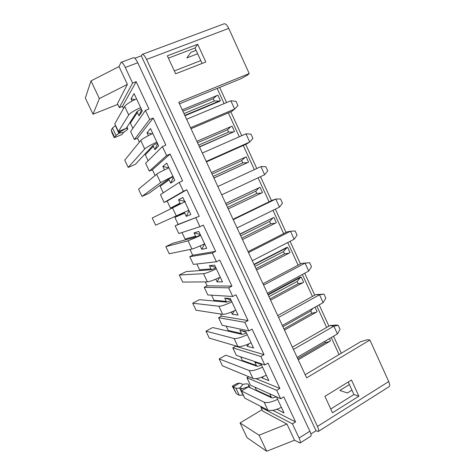 <?xml version="1.0" encoding="UTF-8"?>
<svg xmlns="http://www.w3.org/2000/svg" width="475" height="475" viewBox="0 0 475 475"><rect width="100%" height="100%" fill="white"/><g stroke="black" fill="none" stroke-linecap="round" stroke-linejoin="round"><path stroke-width="0.71" d="M149.69 119.486L145.433 110.414L130.637 131.563L134.389 139.507L149.69 119.486L153.199 118.049L165.87 145.101L162.397 146.585L145.599 163.246L149.322 171.125L166.612 155.568L162.397 146.585M183.374 191.306L179.2 182.406L160.443 194.661L164.13 202.469L183.374 191.306L186.788 189.751L199.215 216.285L175.156 225.809L178.814 233.558L199.975 226.7L195.837 217.882M216.416 261.761L212.319 253.027L189.745 256.702L193.373 264.385L216.416 261.761L219.741 260.086L231.937 286.122L228.647 287.838L204.214 287.333L207.812 294.957L232.703 296.489L228.647 287.838M248.841 330.891L244.821 322.323L218.565 317.716L222.134 325.274L248.841 330.891L252.071 329.11L264.041 354.659L260.84 356.482L232.792 347.848L236.33 355.342L264.824 364.972L260.84 356.482M280.66 398.733L276.711 390.325L246.905 377.726L250.414 385.16L280.66 398.733L283.801 396.845L295.551 421.925L292.44 423.848L260.906 407.366L262.645 411.053L286.953 424.038L294.553 440.218L300.034 443.027C300.675 442.516 300.36 440.842 299.078 438.003L292.44 423.848M117.438 103.615L119.332 107.623L132.602 83.054L125.287 67.468C123.524 63.876 122.111 62.166 121.048 62.332L119.017 66.571L127.389 84.396L117.438 103.615M134.389 139.507L137.501 138.207L153.199 118.049M317.478 426.419L388.728 381.573L369.912 340.035L306.63 377.839L178.743 102.256L249.209 73.56L228.754 28.399L146.573 59.428L317.478 426.419C318.731 429.234 319.004 430.92 318.28 431.484L316.053 430.742L310.899 433.996M197.719 44.282L205.823 61.988L175.649 73.791L167.337 55.824L197.719 44.282L195.029 47.993L202.112 63.436M358.898 396.192L332.494 412.751L324.912 396.364L351.494 380.024L358.898 396.192L353.946 394.529L348.217 382.037M299.078 438.003L309.86 431.217L137.762 62.753L125.287 67.468M132.602 83.054L136.159 81.676L148.954 108.989L145.433 110.414M166.612 155.568L170.074 154.072L182.626 180.862L179.2 182.406M199.975 226.7L203.342 225.085L215.656 251.37L212.319 253.027M232.703 296.489L235.98 294.761L248.063 320.554L244.821 322.323M264.824 364.972L268.013 363.137L279.87 388.449L276.711 390.325M168.405 58.146L195.029 47.993M249.209 73.56L247.647 75.02L241.122 78.654L179.467 103.823M305.188 374.722L360.644 341.721L367.597 339.661L369.912 340.035M330.76 408.999L353.946 394.529M196.104 50.338L190.867 52.339L186.835 57.938L197.677 53.764M349.38 384.578L339.874 390.438L347.356 392.973L351.928 390.129M174.313 70.912L200.806 60.592M134.841 58.247L141.283 55.836L142.209 54.417C143.373 54.209 144.827 55.878 146.573 59.428M90.986 80.91L99.364 98.574L93.017 114.196L85.334 98.064L90.986 80.91L119.017 66.571M99.364 98.574L127.389 84.396M93.017 114.196L117.806 104.399M276.212 396.738C274.123 397.747 272.579 398.092 271.593 397.777L271.219 396.993L256.387 390.183L254.98 387.208M246.905 377.726L248.692 376.699M253.935 365.186L254.642 364.782M262.515 367.157C256.298 370.061 251.857 371.177 249.197 370.506L219.153 358.904L225.791 355.199L256.738 366.183L256.363 365.388L242.363 360.46L240.629 356.79M232.792 347.848L235.659 346.251L235.452 345.824M247.267 334.673C241.015 337.588 236.633 338.871 234.116 338.515L205.972 331.158L212.693 327.542L241.745 334.311L241.371 333.509L228.22 330.487L226.159 326.117M218.565 317.716L221.463 316.166L220.436 313.987M231.877 301.898C225.601 304.825 221.273 306.274 218.898 306.244L192.696 303.198L199.488 299.672L226.628 302.153L226.248 301.346L213.964 300.271L211.565 295.189M204.214 287.333L207.148 285.825L205.283 281.871M216.351 268.82C210.045 271.765 205.776 273.38 203.543 273.683L179.312 275.025L186.182 271.587L211.375 269.711L210.989 268.897L199.583 269.8L196.846 263.987M189.745 256.702L192.713 255.235L189.994 249.47M200.682 235.446L188.053 240.825L165.834 246.632L172.775 243.289L195.985 236.983L195.599 236.164L185.09 239.073L181.996 232.524M175.156 225.809L178.161 224.39L174.871 217.413L184.632 212.836M180.268 203.561L170.472 208.092L167.164 201.085L164.13 202.469M163.263 192.814L160.164 186.248L169.112 179.835L168.72 178.998L172.995 176.819M155.099 175.513L152.392 169.777L149.322 171.125M148.129 160.74L145.332 154.814L153.342 146.3L152.944 145.457L157.166 143.094M139.365 142.162L137.501 138.207M132.863 128.381L130.382 123.12L137.429 112.456L137.032 111.607L141.188 109.066M123.488 108.514L122.479 106.37L119.332 107.623M260.906 407.366L261.689 406.897M266.594 395.473L267.17 395.135M271.219 396.993L269.741 393.846L276.462 396.863L284.038 412.995L276.973 409.224M272.804 410.329L295.551 421.925M277.127 409.557L277.465 409.046M262.028 409.741L240.053 422.934L259.065 435.207L286.953 424.038M259.065 435.207L266.677 451.25L294.553 440.218M266.677 451.25L247.089 437.707L240.053 422.934M388.728 381.573C389.886 384.293 389.963 386.021 388.972 386.751L318.28 431.484M142.209 54.417L223.951 23.845C225.488 23.483 227.092 25.003 228.754 28.399M219.652 87.418L226.587 102.57M230.82 111.827L241.745 135.684M245.717 144.37L256.767 168.512M260.502 176.67L271.474 200.646M275.363 209.137L286.021 232.423M290.094 241.324L300.443 263.928M304.701 273.226L314.741 295.171M319.176 304.861L328.92 326.147M333.533 336.217L341.317 353.222M141.283 55.836L316.053 430.742M121.048 62.332L133.451 57.695C134.573 57.505 136.01 59.191 137.762 62.753M309.86 431.217C311.125 434.037 311.416 435.723 310.721 436.264L300.034 443.027M217.146 88.439L224.093 103.609M228.338 112.884L239.281 136.77M243.265 145.463L254.339 169.634M258.079 177.804L269.082 201.81M272.977 210.312L283.652 233.623M287.737 242.535L298.104 265.169M302.367 274.479L312.431 296.442M316.878 306.143L326.64 327.453M331.259 337.541L339.061 354.564M182.905 111.221L213.257 98.681L214.332 101.021L219.302 101.021L220.358 100.629L219.622 101.317L184.995 115.722M197.547 142.773L227.537 129.77L228.6 132.092L233.486 131.943L234.519 131.522L199.518 147.018M212.07 174.064L241.698 160.603L242.755 162.907L247.552 162.61L248.567 162.159L213.922 178.054M225.714 203.466L260.068 187.245L225.738 203.52M239.899 234.038L273.903 217.425L239.994 234.24M253.971 264.355L286.657 247.499L287.63 247.362L254.131 264.7M267.924 294.429L300.224 277.085L301.245 277.062L268.149 294.91M240.748 235.867L269.669 221.516L272.923 217.942M269.669 221.516L270.714 223.784L275.334 223.203L276.313 222.686L273.903 217.425M242.476 239.59L275.334 223.203M270.714 223.784L241.811 238.165M254.909 266.386L283.486 251.602L286.668 247.908M283.486 251.602L284.519 253.852L289.061 253.127L290.017 252.581L287.63 247.362M256.589 270.008L289.061 253.127M284.519 253.852L255.966 268.66M268.957 296.649L297.196 281.443L300.301 277.637M297.196 281.443L298.217 283.67L302.676 282.815L303.614 282.233L301.245 277.062M270.59 300.176L302.676 282.815M298.217 283.67L270.002 298.912M282.886 326.669L310.787 311.042L312.829 308.406M310.787 311.042L311.802 313.257L316.178 312.265L317.098 311.653L315.044 307.171M284.478 330.095L316.178 312.265M311.802 313.257L283.925 328.908M324.71 341.359L325.28 342.6L329.579 341.478L330.481 340.836L329.454 338.598M298.247 359.771L329.579 341.478M325.28 342.6L297.736 358.661M182.252 109.82L217.871 95.196L220.358 100.629M213.257 98.681L216.808 95.582M184.822 115.354L219.302 101.021M214.332 101.021L184.003 113.596M196.87 141.318L232.049 126.13L234.519 131.522M227.537 129.77L231.01 126.546M199.417 146.805L233.486 131.943M228.6 132.092L198.639 145.13M211.363 172.55L246.115 156.815L248.567 162.159M241.698 160.603L245.094 157.261M213.887 177.988L247.552 162.61M242.755 162.907L213.15 176.403M226.468 205.093L255.74 191.188L259.065 187.726M255.74 191.188L256.791 193.467L261.499 193.028L262.497 192.541L260.068 187.245M228.243 208.917L261.499 193.028M256.791 193.467L227.543 207.409M122.479 106.37L136.159 81.676M132.074 101.062L131.023 98.836L134.069 93.563L142.292 111.079L139.027 115.853L137.429 112.456M134.971 99.596L131.023 98.836M139.027 115.853L141.544 109.784M148.337 135.642L146.995 132.798L150.48 128.517L158.626 145.873L154.927 149.667L153.342 146.3M151.994 133.855L146.995 132.798M154.927 149.667L157.504 143.771M152.392 169.777L170.074 154.072M164.006 170.121L164.398 169.807L162.824 166.458L166.737 163.145L174.812 180.34L170.679 183.172L169.112 179.835M168.803 167.829L162.824 166.458M170.679 183.172L173.316 177.454M167.164 201.085L186.788 189.751M170.472 208.092L180.067 203.134L178.505 199.815L182.845 197.458L190.843 214.492L186.295 216.38L184.739 213.073L174.871 217.413M178.161 224.39L199.215 216.285M180.405 203.858L180.067 203.134M185.404 201.519L178.505 199.815M186.295 216.38L188.991 210.841M195.599 236.164L194.049 232.869L198.805 231.45L206.732 248.33L201.774 249.292L200.23 246.014L199.417 246.187M192.713 255.235L215.656 251.37M200.242 234.507L194.049 232.869M201.774 249.292L204.505 243.954M210.989 268.897L209.457 265.638L214.623 265.133L222.472 281.865L217.111 281.913L215.798 279.122M207.148 285.825L231.937 286.122M215.674 267.383L209.457 265.638M217.111 281.913L219.509 277.465M226.248 301.346L224.728 298.116L230.292 298.514L238.076 315.091L232.311 314.242L231.295 312.087M221.463 316.166L248.063 320.554M230.975 299.968L224.728 298.116M232.311 314.242L234.264 310.81M241.371 333.509L239.863 330.303L245.818 331.592L253.531 348.021L247.386 346.293L246.662 344.755M235.659 346.251L264.041 354.659M246.133 332.262L239.863 330.303M247.386 346.293L248.841 343.858M256.363 365.388L254.867 362.211L261.208 364.372L268.85 380.653L262.319 378.064L261.885 377.132M255.983 378.652L279.87 388.449M262.319 378.064L263.239 376.61M195.985 236.983L200.361 235.107M211.375 269.711L215.81 268.007M226.628 302.153L231.117 300.616M241.745 334.311C242.654 334.406 244.168 333.949 246.293 332.933M256.738 366.183C257.688 366.391 259.219 365.988 261.333 364.966M136.557 98.859C130.102 101.87 126.142 104.387 124.676 106.418L114.79 123.856L118.435 131.545L128.701 114.962L124.676 106.418M140.636 107.546C134.188 110.55 130.209 113.026 128.701 114.962M152.813 133.481C146.389 136.473 142.363 138.807 140.737 140.481L124.747 160.123L128.208 167.414L135.369 164.326L152.944 145.457M156.851 142.084C150.433 145.077 146.395 147.363 144.727 148.948L128.208 167.414M168.916 167.782C162.521 170.763 158.43 172.912 156.649 174.23L138.546 189.187L141.983 196.418L149.061 193.236L168.72 178.998M172.918 176.308L160.603 182.62L141.983 196.418M184.87 201.768L152.243 218.019L155.652 225.197L188.836 210.217M204.612 243.817C198.283 246.768 194.061 248.52 191.936 249.066L169.213 253.751L165.834 246.632M220.246 277.121C213.946 280.054 209.659 281.633 207.391 281.847L182.667 282.091L179.312 275.025M235.737 310.116C229.467 313.043 225.126 314.45 222.716 314.337L196.027 310.211L192.696 303.198M251.091 342.819C244.851 345.735 240.451 346.976 237.898 346.542L209.279 338.117L205.972 331.158M266.309 375.232C260.092 378.136 255.639 379.21 252.949 378.462L222.431 365.809L219.153 358.904M277.632 399.356C271.439 402.248 266.944 403.198 264.153 402.218L241.383 390.967L244.773 398.115L267.87 410.103L264.153 402.218M281.39 407.36C275.203 410.246 270.697 411.16 267.87 410.103M115.407 125.691L118.869 133.309L120.211 132.115L119.647 132.074L126.089 128.499L137.032 111.607M271.593 397.777L248.199 386.804L241.359 388.942L240.89 390.426L241.383 390.967L248.211 386.988M118.334 131.866L114.79 123.856M119.647 132.074L118.388 131.979L118.435 131.545L125.988 128.452M240.985 390.64L244.773 398.115M126.035 128.381L127.716 128.636C128.042 129.23 126.683 130.435 123.631 132.246L122.01 134.52L114.736 137.512L116.001 135.476L118.869 133.309L123.631 132.246M191.021 128.719L231.848 111.393L234.644 109.072L190.57 127.745M230.856 100.783L235.986 101.306L237.939 105.593L234.644 109.072L230.856 100.783L186.639 119.272M206.423 161.904L246.733 143.919L249.713 142.043L206.209 161.441M245.961 133.825L250.972 134.146L252.908 138.391L249.713 142.043L245.961 133.825L202.314 153.045M217.847 186.515L260.929 166.583L264.652 174.729L221.706 194.833M233.047 219.272L272.466 200.165L275.773 199.055L233.237 219.682M279.46 207.13L282.459 203.146L280.559 198.972L275.773 199.055L279.46 207.13L237.061 227.929M248.075 251.661L287.001 231.931L290.486 231.242L248.49 252.558M294.144 239.246L297.047 235.101L295.159 230.963L290.486 231.242L294.144 239.246L252.284 260.728M262.978 283.765L301.411 263.417L305.069 263.15L263.613 285.137M301.411 263.417L309.635 262.681L305.069 263.15L308.697 271.088L267.372 293.241M277.744 315.59L315.697 294.642L319.527 294.791L278.599 317.431M315.697 294.642L323.986 294.126L319.527 294.791L323.125 302.652L282.328 325.464M292.386 347.142L329.864 325.601L333.86 326.153L293.455 349.446M329.864 325.601L336.104 325.025L338.218 325.304L333.86 326.153L337.428 333.955L297.148 357.408M239.744 383.082L236.746 383.628L232.311 386.193L236.413 393.775L233.148 386.893L239.744 383.082L242.974 384.4C246.353 383.557 248.288 383.711 248.793 384.869L248.306 387.036M242.974 384.4L239.649 388.117L241.567 388.277L241.359 388.942M232.311 386.193L235.962 388.283L239.649 388.117L243.105 395.111M260.929 166.583L265.828 166.701L267.752 170.911L264.652 174.729M309.635 262.681L311.505 266.784L308.697 271.088M323.986 294.126L325.844 298.193L323.125 302.652M338.218 325.304L340.058 329.341L337.428 333.955M115.294 125.762L112.45 127.995L116.001 135.476M242.98 395.141L239.269 395.259L236.413 393.775M111.233 130.138L111.91 132.656L114.261 137.613L114.736 137.512L111.233 130.138L112.45 127.995M140.737 140.481L144.727 148.948M156.649 174.23L160.603 182.62M172.419 207.676L176.344 215.994M188.053 240.825L191.936 249.066M203.543 273.683L207.391 281.847M218.898 306.244L222.716 314.337M234.116 338.515L237.898 346.542M249.197 370.506L252.949 378.462M235.962 388.283L239.269 395.259M126.944 126.997L127.716 128.636M248.793 384.869L250.236 387.927"/></g></svg>
